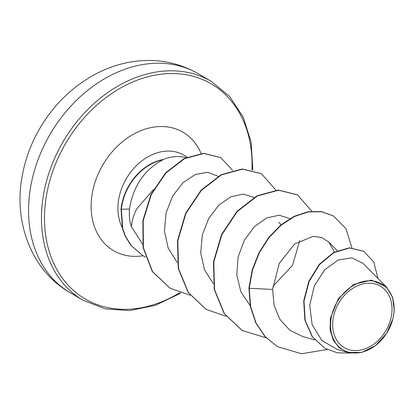 <?xml version="1.0" encoding="UTF-8"?>
<svg xmlns="http://www.w3.org/2000/svg" width="415" height="415" viewBox="0 0 415 415"><rect width="100%" height="100%" fill="white"/><g stroke="black" fill="none" stroke-linecap="round" stroke-linejoin="round"><path stroke-width="0.62" d="M333.178 318.352A35.643 27.328 -59.6 0 1 367.856 283.212A35.643 27.328 -59.6 0 1 391.501 315.431A35.643 27.328 -59.6 0 1 356.822 350.571A35.643 27.328 -59.6 0 1 333.178 318.352M331.092 318.455A38.19 29.283 -59.6 0 1 368.25 280.799A38.19 29.283 -59.6 0 1 393.586 315.327A38.19 29.283 -59.6 0 1 356.428 352.983A38.19 29.283 -59.6 0 1 331.092 318.455M393.088 318.404L386.65 333.37L375.451 345.659L361.678 352.454L347.993 352.439L339.429 347.978L333.25 340.207L330.117 329.956L330.356 318.305L338.355 298.618L353.585 284.446L371.415 280.109L386.365 286.931L392.59 297.27L394.25 310.519L392.974 318.73M186.029 157.633A49.318 37.817 120.4 0 0 162.607 159.718L163.079 159.744C145.312 169.055 134.268 184.483 129.936 206.016L129.527 209.087C128.894 215.385 129.537 221.288 131.462 226.803C131.757 221.06 133.542 215.063 136.82 208.807L153.54 189.473M163.079 159.744A47.782 36.639 120.4 0 0 121.751 206.214A47.782 36.639 120.4 0 0 121.346 209.233L129.527 209.087M162.607 159.718L162.457 159.63A47.782 36.639 120.4 0 0 121.045 209.056L121.346 209.233L122.767 228.758L125.465 236.254L131.29 245.659L143.154 255.832L130.995 245.483L125.164 236.078L122.467 228.582L121.045 209.056M278.953 222.253L281.017 224.837M131.462 226.803L142.563 244.093M218.134 176.313L207.718 172.298L195.366 174.456L183.025 182.662L172.692 195.994L166.088 212.838L164.428 231.036L168.251 248.341L177.288 262.508M253.939 197.514L243.294 194.121L230.932 196.746L218.762 205.197L208.683 218.513L202.302 235.092L200.73 252.911L204.46 269.755L213.279 283.601M272.816 286.5L292.528 265.304L299.755 240.529M289.924 218.601L279.165 215.209L266.674 217.948L254.411 226.621L244.336 240.212L238.091 257.061L236.794 275.062L240.907 291.947L250.167 305.616M334.459 252.014L328.794 242.095L321.822 237.577L313.268 236.317L294.593 244.004L279.243 263.406L272.639 289.426L274.082 305.388L279.954 319.462L289.826 330.221L302.748 336.565L314.695 339.875M386.37 286.931L363.042 263.375L351.92 257.824L338.183 259.987L324.68 269.807L314.357 285.836L309.699 305.326L312.173 324.779L321.869 340.523L337.385 349.503L347.993 352.439M277.184 346.483L265.268 336.726L256.112 323.119L250.634 306.644L249.213 288.311L248.912 288.135L250.333 306.467L255.811 322.943L264.967 336.549L277.334 346.572M363.67 251.267L349.28 247.797L333.639 252.455L319.343 264.267L308.796 281.303L303.718 300.932L304.906 320.287L312.184 336.674L324.603 348.097M277.485 346.66L301.477 353.741L327.212 349.513M377.956 278.434L373.765 261.984L363.82 251.355L349.575 247.968L333.935 252.631L319.643 264.443L309.097 281.479L304.019 301.108L305.207 320.463L312.485 336.85L324.753 348.185L337.379 352.849L350.976 353.061M351.899 247.797L346.001 228.748L333.484 215.982L321.687 211.775L308.387 211.925L294.526 216.474L281.1 225.189L269.06 237.562L259.282 252.849L252.491 270.118L249.213 288.311L272.639 289.426M248.912 288.135L252.19 269.942L258.981 252.673L268.759 237.385L280.799 225.013L294.225 216.303L308.086 211.749L321.386 211.598L333.333 215.893M242.049 330.402L224.095 313.481L214.233 289.494L213.481 261.798L221.605 234.413L237.027 211.308L257.061 195.797L278.309 190.039L297.342 194.806M206.063 309.31L188.104 292.393L178.248 268.406L177.49 240.71L185.614 213.326L201.036 190.22L221.071 174.71L242.319 168.952L261.351 173.714M170.077 288.223L152.284 271.55L143.118 247.641L142.853 220.656L150.93 194.511L165.601 172.837L184.198 158.525L203.542 153.285L220.588 157.534M266.186 337.846L242.199 330.49L224.396 313.657L214.534 289.67L213.782 261.974L221.906 234.589L237.328 211.484L257.362 195.973L278.61 190.215L297.493 194.894L311.873 211.266M226.134 316.313L206.214 309.398L188.405 292.57L178.549 268.583L177.791 240.887L185.915 213.502L201.337 190.397L221.366 174.881L242.614 169.128L261.502 173.802L275.882 190.174M190.148 295.226L170.228 288.311L152.585 271.726L143.419 247.817L143.154 220.832L151.231 194.682L165.896 173.013L184.493 158.701L203.843 153.462L220.739 157.617L232.556 170.326M145.489 257.113L143.154 255.832M198.271 73.746A126.824 97.245 120.4 0 0 30.388 188.363A126.824 97.245 120.4 0 0 70.026 292.591L82.948 300.164A126.824 97.245 -59.6 0 1 43.31 195.937A126.824 97.245 -59.6 0 1 211.194 81.319L198.271 73.746C178.953 62.722 158.084 58.562 135.658 61.259C122.492 62.935 109.835 66.831 97.686 72.962C73.248 85.62 53.836 104.3 39.467 128.998C30.586 144.456 24.708 160.818 21.829 178.087C13.633 225.153 33.444 272.038 70.026 292.591M179.721 292.689A124.65 95.58 -59.6 0 1 46.293 196.554A124.65 95.58 -59.6 0 1 160.372 74.301A124.65 95.58 -59.6 0 1 251.952 169.927M122.16 227.379A49.318 37.817 -59.6 0 1 118.628 199.74A49.318 37.817 -59.6 0 1 183.912 155.169L187.212 157.098M143.025 255.754A68.646 52.638 -59.6 0 1 92.114 194.256A68.646 52.638 -59.6 0 1 142.335 130.113A68.646 52.638 -59.6 0 1 201.026 153.431M252.88 170.16L251.122 142.189L243.206 117.123L229.62 96.436L211.194 81.319M337.291 250.665L328.794 242.095M363.524 251.179L363.82 251.355M324.452 348.009L324.753 348.185M180.878 293.078L155.604 305.233L129.853 310.586L105.156 308.853L82.948 300.164M333.484 215.982L333.183 215.805M242.199 330.49L241.904 330.314M297.493 194.894L297.197 194.718M206.214 309.398L205.913 309.222M261.502 173.802L261.201 173.626M170.228 288.311L169.927 288.135M220.739 157.617L220.443 157.446"/></g></svg>
